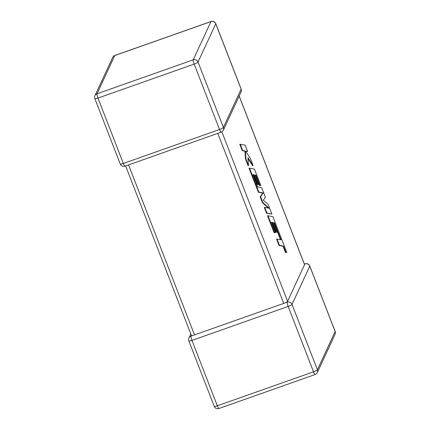 <?xml version="1.0" encoding="UTF-8"?>
<svg xmlns="http://www.w3.org/2000/svg" width="430" height="430" viewBox="0 0 430 430"><rect width="100%" height="100%" fill="white"/><g stroke="black" fill="none" stroke-linecap="round" stroke-linejoin="round"><path stroke-width="0.64" d="M190.818 333.965L188.947 338.002A3.757 3.644 -155.1 0 1 191.017 336.131L192.21 335.679L191.398 335.303M128.559 164.894L194.5 334.9L283.73 303.397L217.79 133.391M239.182 96.035L304.58 264.644L287.6 301.333L286.364 302.435L283.73 303.397M304.359 264.074L305.037 263.837A3.757 0.65 70.6 0 0 304.945 263.929L304.424 264.246M287.219 302.166A3.757 0.65 70.6 0 0 288.17 306.445L191.968 340.41L217.327 405.791L313.529 371.821L288.17 306.445A3.757 0.645 158.8 0 0 292.04 304.381L317.399 369.762L335.131 331.525L309.772 266.143L292.04 304.381A3.757 3.644 -155.1 0 0 287.219 302.166L286.364 302.435M194.5 334.9L192.21 335.679M274.437 222.847L281.016 239.832L277.006 238.989L279.468 245.331L283.472 246.17L285.837 252.27L286.794 252.469L272.932 216.731L267.965 215.683L274.49 232.501L275.426 232.684L271.362 222.208L272.593 222.455L276.296 232.006L277.216 232.195L273.507 222.638L274.437 222.847L274.007 222.998L280.484 239.72M277.006 238.989L276.576 239.139L279.038 245.482L283.042 246.325L285.407 252.421L286.794 252.469M279.468 245.331L279.038 245.482M283.472 246.17L283.042 246.325M285.837 252.27L285.407 252.421M267.965 215.683L267.535 215.833L274.06 232.657L275.426 232.684M274.49 232.501L274.06 232.657M271.464 222.466L272.163 222.606L275.866 232.157L277.216 232.195M272.593 222.455L272.163 222.606M276.296 232.006L275.866 232.157M273.614 222.912L274.007 222.998M249.491 168.049L258.79 192.033L263.214 192.957L260.569 196.612L262.87 202.551L269.169 208.27L264.729 207.346L266.928 213L271.894 214.049L268.105 204.282L263.273 200.219L265.375 197.246L261.698 187.765L257.677 186.921L252.888 174.58L254.119 174.827L253.689 174.978L257.398 184.534L258.742 184.567L255.033 175.01L255.963 175.22L255.533 175.37L259.467 185.513L260.838 185.545L254.458 169.097L249.061 168.2L258.36 192.189L262.784 193.108L260.139 196.768L262.44 202.702L268.395 208.109M271.894 214.049L266.498 213.156L264.3 207.496L264.729 207.346M252.99 174.838L253.689 174.978M254.119 174.827L257.828 184.379L257.398 184.534M257.828 184.379L258.742 184.567M255.141 175.284L255.533 175.37M255.963 175.22L259.897 185.362L259.467 185.513M259.897 185.362L260.838 185.545M258.79 192.033L258.36 192.189M263.214 192.957L262.784 193.108M260.569 196.612L260.139 196.768M262.87 202.551L262.44 202.702M266.928 213L266.498 213.156M253.098 165.593L250.255 158.261L245.525 151.086L247.642 151.521L245.181 145.184L239.79 144.297L242.24 150.624L244.933 151.183L245.471 158.944L248.094 165.717L248.524 165.566L247.933 157.643L253.098 165.593L252.668 165.744L248.002 158.562M240.214 144.141L242.671 150.473L242.24 150.624M242.671 150.473L245.363 151.032L244.933 151.183M245.363 151.032L245.901 158.794L245.471 158.944M245.901 158.794L248.524 165.566M245.713 151.365L247.642 151.521M97.97 98.078L123.329 163.454L219.531 129.489L194.172 64.108L97.97 98.078A3.757 0.65 -109.4 0 1 97.019 93.799L193.221 59.829L210.953 21.591L114.751 55.561L97.019 93.799A3.757 3.644 -155.1 0 0 94.949 95.67A3.757 3.757 0 0 0 94.858 98.604A3.757 0.645 158.8 0 0 97.97 98.078M304.564 264.756L239.15 96.11M221.869 131.865L287.6 301.333M198.047 62.049L223.406 127.425L241.133 89.187L215.774 23.811L198.047 62.049A3.757 3.644 -155.1 0 0 193.221 59.829A3.757 0.65 -109.4 0 0 194.172 64.108A3.757 0.645 158.8 0 0 198.047 62.049M211.039 21.5A3.757 0.65 -109.4 0 0 210.953 21.591A3.757 3.644 24.9 0 1 215.774 23.811A3.757 0.645 158.8 0 0 215.79 23.682A3.757 3.757 0 0 0 211.039 21.5L114.837 55.47A3.757 3.757 0 0 0 112.681 57.426A3.757 3.644 24.9 0 1 114.751 55.561A3.757 0.65 -109.4 0 1 114.837 55.47M241.053 91.998A3.757 3.757 0 0 0 241.149 89.058A3.757 0.645 158.8 0 1 241.133 89.187A3.757 3.644 24.9 0 1 241.053 91.998L223.326 130.236A3.757 3.644 -155.1 0 0 223.406 127.425A3.757 0.645 158.8 0 1 219.531 129.489A3.757 0.65 -109.4 0 0 221.165 132.198A3.757 3.757 0 0 0 223.326 130.236M221.165 132.198L124.963 166.163A3.757 0.65 -109.4 0 1 123.329 163.454A3.757 0.645 158.8 0 1 120.217 163.98L94.858 98.604M191.017 336.131A3.757 0.65 70.6 0 0 191.968 340.41A3.757 0.645 158.8 0 1 188.851 340.942A3.757 3.757 0 0 1 188.947 338.002M214.21 406.318A3.757 3.757 0 0 0 218.961 408.5A3.757 0.65 70.6 0 1 217.327 405.791A3.757 0.645 158.8 0 1 214.21 406.318L188.851 340.942M304.945 263.929A3.757 3.644 24.9 0 1 309.772 266.143A3.757 0.645 158.8 0 0 309.783 266.019A3.757 3.757 0 0 0 305.037 263.837M335.142 331.396A3.757 0.645 158.8 0 1 335.131 331.525A3.757 3.644 -155.1 0 1 335.051 334.33A3.757 3.757 0 0 0 335.142 331.396L309.783 266.019M315.163 374.53A3.757 3.757 0 0 0 317.318 372.573A3.757 3.644 24.9 0 0 317.399 369.762A3.757 0.645 158.8 0 1 313.529 371.821A3.757 0.65 70.6 0 0 315.163 374.53L218.961 408.5M278.393 233.055L277.963 233.205M241.149 89.058L215.79 23.682M112.681 57.426L94.949 95.67M120.217 163.98A3.757 3.757 0 0 0 124.963 166.163M191.71 335.825L192.624 335.502M285.783 302.613L286.697 302.29M335.051 334.33L317.318 372.573M125.641 165.926L191.388 335.432"/></g></svg>
